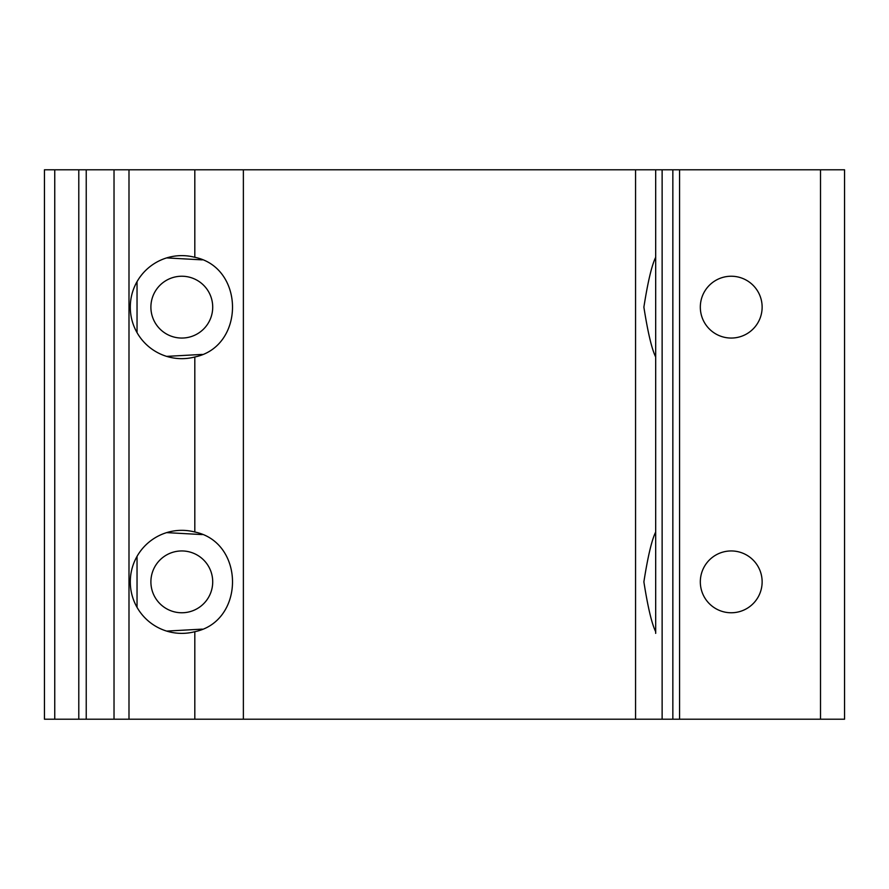 <?xml version="1.0" encoding="UTF-8"?>
<svg xmlns="http://www.w3.org/2000/svg" width="889" height="889" viewBox="0 0 889 889"><rect width="100%" height="100%" fill="white"/><g stroke="black" fill="none" stroke-linecap="round" stroke-linejoin="round"><path stroke-width="1.33" d="M700.321 581.862A30.904 30.904 0 0 1 746.682 555.092A30.904 30.904 0 0 1 746.682 608.621A30.904 30.904 0 0 1 700.321 581.862M194.813 532.011C245.075 542.268 245.075 621.444 194.813 631.701A51.506 51.506 0 0 1 130.294 581.862A51.506 51.506 0 0 1 194.813 532.011L194.813 356.989A51.506 51.506 0 0 1 130.294 307.138A51.506 51.506 0 0 1 194.813 257.299C245.075 267.556 245.075 346.732 194.813 356.989M150.897 581.862A30.904 30.904 0 0 1 197.258 555.092A30.904 30.904 0 0 1 197.258 608.621A30.904 30.904 0 0 1 150.897 581.862M202.281 629.123L166.654 631.09M166.654 532.622L202.281 534.589M194.813 169.788L44.45 169.788L44.45 719.212L844.55 719.212L844.55 169.788L655.682 169.788L655.682 257.299C651.77 265.266 647.837 281.88 643.88 307.138C647.837 332.408 651.77 349.021 655.682 356.989L655.682 532.011C651.77 539.979 647.837 556.592 643.88 581.862C647.837 607.12 651.77 623.734 655.682 631.701L655.682 169.788L194.813 169.788L194.813 257.299M202.281 354.411L166.654 356.378M655.682 255.632L655.682 358.656M655.682 530.344L655.682 633.368M700.321 307.138A30.904 30.904 0 0 1 746.682 280.379A30.904 30.904 0 0 1 746.682 333.908A30.904 30.904 0 0 1 700.321 307.138M166.654 257.91L202.281 259.877M150.897 307.138A30.904 30.904 0 0 1 197.258 280.379A30.904 30.904 0 0 1 197.258 333.908A30.904 30.904 0 0 1 150.897 307.138M78.788 169.788L78.788 719.212M128.994 169.788L128.994 719.212M194.813 631.701L194.813 719.212M635.568 169.788L635.568 719.212M243.375 169.788L243.375 719.212M137.039 607.343L137.039 556.37M137.039 332.63L137.039 281.657M820.514 719.212L820.514 169.788M54.751 169.788L54.751 719.212M86.233 169.788L86.233 719.212M114.025 169.788L114.025 719.212M662.127 169.788L662.127 719.212M679.574 169.788L679.574 719.212M672.851 169.788L672.851 719.212"/></g></svg>
